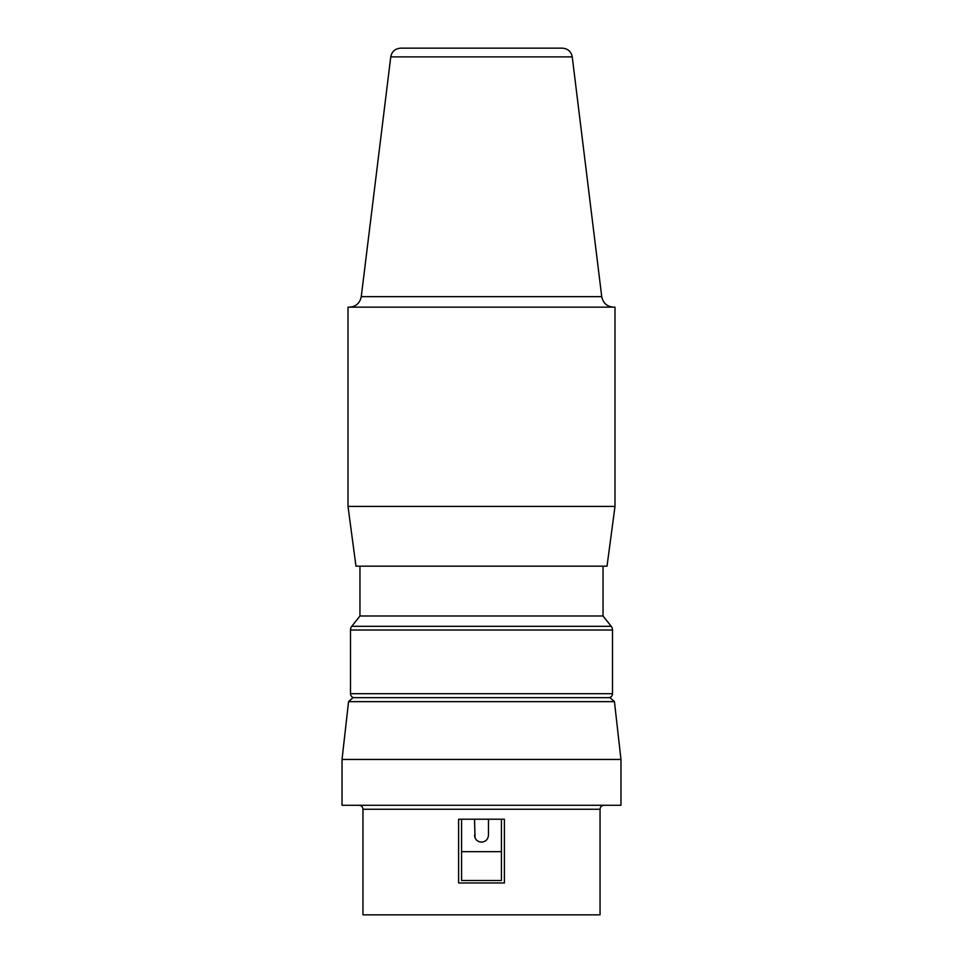 <?xml version="1.0" encoding="UTF-8"?>
<svg xmlns="http://www.w3.org/2000/svg" width="963" height="963" viewBox="0 0 963 963"><rect width="100%" height="100%" fill="white"/><g stroke="black" fill="none" stroke-linecap="round" stroke-linejoin="round"><path stroke-width="1.44" d="M481.5 506.406L348.004 506.406L348.004 307.161L614.996 307.161L614.996 506.406L481.5 506.406M614.996 506.406L607.027 566.172L355.973 566.172L348.004 506.406M390.761 56.889L572.239 56.889C571.191 51.545 567.893 48.632 562.344 48.15L400.656 48.15C395.107 48.632 391.809 51.545 390.761 56.889L361.257 296.664C359.933 303.14 355.973 306.643 349.388 307.161M359.957 566.172L359.957 615.983L351.784 626.311A5.983 5.983 0 0 0 350.496 630.019L350.496 693.697A3.984 3.984 0 0 0 354.48 697.681M603.043 566.172L603.043 615.983L359.957 615.983M603.043 615.983L611.216 626.311L351.784 626.311M608.52 697.681A3.984 3.984 0 0 0 612.504 693.697L612.504 630.019A5.983 5.983 0 0 0 611.216 626.311M348.558 701.642L614.442 701.642L610.012 697.681L352.988 697.681L348.558 701.642L342.034 759.446L342.034 805.273L620.966 805.273L620.966 759.446L342.034 759.446M504.407 819.212L458.593 819.212L458.593 882.975L504.407 882.975L504.407 819.212M362.955 809.257L600.045 809.257L600.045 914.85L362.955 914.85L362.955 809.257C362.738 806.85 361.414 805.525 358.97 805.273M479.345 841.782L481.5 842.131C485.737 841.71 488.06 839.387 488.47 835.15L488.47 819.212M475.024 837.726L474.53 819.212M475.866 839.267L476.577 840.097M477.877 841.108L478.78 841.578M501.422 819.212L501.422 880.483L461.578 880.483L461.578 819.212M501.422 851.677L461.578 851.677M474.53 835.15C474.94 839.387 477.263 841.71 481.5 842.131M572.239 56.889L601.743 296.664L361.257 296.664M612.504 630.019L350.496 630.019M612.504 693.697L350.496 693.697M600.045 809.257C600.262 806.85 601.586 805.525 604.03 805.273M614.442 701.642L620.966 759.446M601.743 296.664C603.067 303.14 607.027 306.643 613.612 307.161"/></g></svg>
